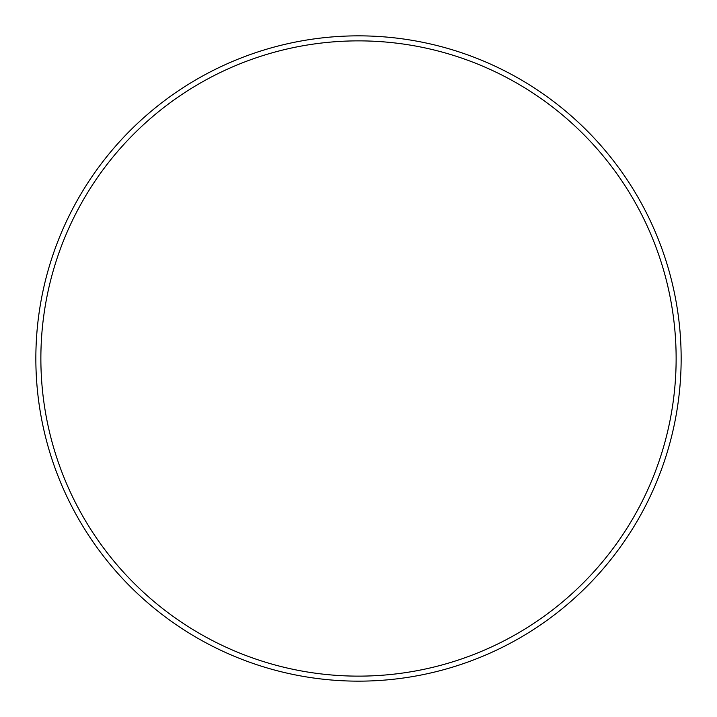 <?xml version="1.0" encoding="UTF-8"?>
<svg xmlns="http://www.w3.org/2000/svg" width="717" height="717" viewBox="0 0 717 717"><rect width="100%" height="100%" fill="white"/><g stroke="black" fill="none" stroke-linecap="round" stroke-linejoin="round"><path stroke-width="1.08" d="M35.85 358.5A322.65 322.65 0 0 1 358.5 35.85A322.65 322.65 0 0 1 681.15 358.5A322.65 322.65 0 0 1 358.5 681.15A322.65 322.65 0 0 1 35.85 358.5M676.131 358.5A317.631 317.631 0 0 0 358.5 40.869A317.631 317.631 0 0 0 40.869 358.5A317.631 317.631 0 0 0 358.5 676.131A317.631 317.631 0 0 0 676.131 358.5"/></g></svg>
